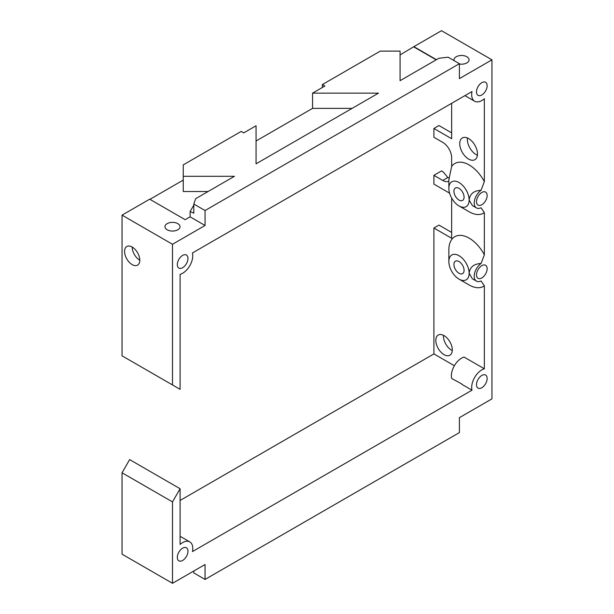 <?xml version="1.0" encoding="UTF-8"?>
<svg xmlns="http://www.w3.org/2000/svg" width="614" height="614" viewBox="0 0 614 614"><rect width="100%" height="100%" fill="white"/><g stroke="black" fill="none" stroke-linecap="round" stroke-linejoin="round"><path stroke-width="0.92" d="M459.003 273.261A7.168 4.137 -120 0 0 462.588 273.614A7.168 4.137 -120 0 0 462.588 265.332A7.168 4.137 -120 0 0 455.411 261.196A7.168 4.137 -120 0 0 454.314 266.936A7.168 4.137 -120 0 0 459.003 273.261M459.003 200.064A7.168 4.137 -120 0 0 462.588 200.425A7.168 4.137 -120 0 0 462.588 192.144A7.168 4.137 -120 0 0 455.411 187.999A7.168 4.137 -120 0 0 454.314 193.748A7.168 4.137 -120 0 0 459.003 200.064M451.651 132.877L438.972 125.555L433.898 128.487L433.898 137.267L442.771 142.394A12.549 7.245 60 0 1 451.651 157.76L451.651 166.402A28.689 16.563 60 0 1 484.354 181.644L481.061 190.302A10.76 6.209 120 0 0 474.653 199.788A10.76 6.209 120 0 0 476.441 207.916A10.76 6.209 120 0 0 481.061 207.778L484.354 212.628A28.689 16.563 60 0 1 469.142 211.776L459.003 205.92A14.345 8.281 -120 0 0 469.142 200.064A14.345 8.281 -120 0 0 459.003 182.504A14.345 8.281 -120 0 0 448.857 188.36A14.345 8.281 -120 0 0 459.003 205.92M468.605 138.572A12.549 7.245 60 0 1 476.802 149.632A12.549 7.245 60 0 1 474.883 159.686A12.549 7.245 60 0 1 462.334 152.441A12.549 7.245 60 0 1 462.334 137.95A12.549 7.245 60 0 1 468.605 138.572M172.496 384.947L122.04 355.821L122.04 215.146L149.678 199.189L185.175 219.682L190.094 216.834L205.053 225.476L172.496 244.272L172.496 384.947L180.102 389.337L180.102 274.351A14.345 8.281 120 0 0 192.458 252.953L471.997 91.555A14.345 8.281 120 0 0 474.645 101.233A14.345 8.281 120 0 0 484.354 98.693L484.354 181.644M433.898 128.487L451.651 138.733L451.651 103.305M436.431 59.681L413.867 46.656L441.504 30.7L491.96 59.827L491.96 398.854L459.402 417.658L459.402 432.586L205.053 579.432L193.801 572.939L193.801 570.997M433.898 175.328L441.504 170.938L443.208 171.92L447.844 177.523L442.771 180.455L433.898 175.328L433.898 184.108L449.601 193.172M477.4 155.273A12.549 7.245 60 0 1 467.415 137.981M452.257 350.586A11.651 6.731 60 0 1 451.651 350.256A11.651 6.731 60 0 1 443.431 335.29M448.926 178.075A12.549 7.245 60 0 1 447.844 177.523M122.04 472.78L122.04 554.173L172.496 583.3L172.496 501.907L180.102 488.736L129.646 459.602L122.04 472.78L172.496 501.907M180.102 500.448L433.898 353.917L433.898 228.024L438.972 225.1L451.651 232.422M322.342 87.495L322.342 84.571L380.296 51.108L400.075 51.108L400.075 80.68L438.895 58.261L448.151 57.202L459.402 63.695L205.053 210.541L193.801 204.048L195.643 198.706L234.464 176.287L183.248 176.287L183.248 191.514L208.092 191.514M400.075 54.915L413.867 46.656M149.931 199.335L183.248 180.094M183.248 176.287L183.248 164.874L241.202 131.411L243.743 132.877L256.061 125.763L256.061 163.823L256.061 140.99L312.557 108.371L352.106 108.371M256.061 163.823L378.477 93.144L312.557 93.144L324.875 86.029L322.342 84.571M312.557 93.144L312.557 108.371M476.441 207.916L472.366 205.567L469.142 200.064C469.925 193.894 473.893 190.639 481.061 190.302M448.857 188.36L448.857 179.864L451.651 166.402M448.857 181.176A12.549 7.245 60 0 1 442.771 180.455M433.898 228.024L451.651 238.27L451.651 198.03M454.368 365.737L433.898 353.917M461.759 384.264L461.858 384.326A14.345 8.281 120 0 1 461.774 383.973L451.712 378.47A14.345 8.281 -60 0 1 464.069 357.072L484.354 368.784A14.345 8.281 120 0 0 471.997 390.182L192.458 551.572A14.345 8.281 120 0 0 189.81 541.893A14.345 8.281 120 0 0 180.102 544.441L180.102 488.736M448.857 261.549A14.345 8.281 -120 0 0 459.003 279.117A14.345 8.281 -120 0 0 469.142 273.261A14.345 8.281 -120 0 0 459.003 255.693A14.345 8.281 -120 0 0 448.857 261.549L448.857 249.837A28.689 16.563 60 0 1 461.974 235.5A28.689 16.563 60 0 1 484.354 254.841L481.061 263.49A10.76 6.209 120 0 0 474.653 272.977A10.76 6.209 120 0 0 476.441 281.112A10.76 6.209 120 0 0 481.061 280.974L484.354 285.825L484.354 368.784M484.354 285.825A28.689 16.563 60 0 1 469.142 284.973L459.003 279.117M484.354 212.628L484.354 254.841M444.045 354.646A11.651 6.731 -120 0 0 449.87 355.23A11.651 6.731 -120 0 0 449.87 341.768A11.651 6.731 -120 0 0 438.212 335.044A11.651 6.731 -120 0 0 436.431 344.377A11.651 6.731 -120 0 0 444.045 354.646M461.858 384.326L471.997 390.182M139.785 260.229A10.76 6.209 60 0 1 132.179 247.051A10.76 6.209 60 0 1 139.209 256.537A10.76 6.209 60 0 1 137.559 265.156A10.76 6.209 60 0 1 126.799 258.939A10.76 6.209 60 0 1 126.799 246.521A10.76 6.209 60 0 1 132.179 247.051M167.169 229.782A7.529 4.344 0 0 0 175.374 230.726A7.529 4.344 0 0 0 180.025 226.704A7.529 4.344 0 0 0 172.496 222.36A7.529 4.344 0 0 0 164.966 226.704A7.529 4.344 0 0 0 167.169 229.782M459.402 64.002A7.529 4.344 0 0 0 469.065 59.827A7.529 4.344 0 0 0 461.536 55.483A7.529 4.344 0 0 0 454.007 59.827A7.529 4.344 0 0 0 454.145 60.663M459.402 63.695L459.402 78.63L491.96 59.827M205.053 579.432L205.053 564.504L172.496 583.3M205.053 225.476L205.053 210.541M182.634 548.172A7.529 4.344 120 0 0 177.715 554.803A7.529 4.344 120 0 0 178.874 560.835A7.529 4.344 120 0 0 186.403 556.491A7.529 4.344 120 0 0 186.403 547.795A7.529 4.344 120 0 0 182.634 548.172M182.634 255.401A7.529 4.344 120 0 0 177.715 262.032A7.529 4.344 120 0 0 178.874 268.065A7.529 4.344 120 0 0 186.403 263.721A7.529 4.344 120 0 0 186.403 255.025A7.529 4.344 120 0 0 182.634 255.401M481.821 82.667A7.529 4.344 120 0 0 476.901 89.299A7.529 4.344 120 0 0 478.053 95.339A7.529 4.344 120 0 0 485.582 90.987A7.529 4.344 120 0 0 485.582 82.291A7.529 4.344 120 0 0 481.821 82.667M481.821 375.438A7.529 4.344 120 0 0 476.901 382.069A7.529 4.344 120 0 0 478.053 388.102A7.529 4.344 120 0 0 485.582 383.758A7.529 4.344 120 0 0 485.582 375.062A7.529 4.344 120 0 0 481.821 375.438M481.821 192.458A7.529 4.344 120 0 0 476.901 199.089A7.529 4.344 120 0 0 478.053 205.122A7.529 4.344 120 0 0 485.582 200.778A7.529 4.344 120 0 0 485.582 192.082A7.529 4.344 120 0 0 481.821 192.458M481.821 265.647A7.529 4.344 120 0 0 476.901 272.286A7.529 4.344 120 0 0 478.053 278.319A7.529 4.344 120 0 0 485.582 273.967A7.529 4.344 120 0 0 485.582 265.271A7.529 4.344 120 0 0 481.821 265.647M122.04 215.146L172.496 244.272M193.801 205.145L190.094 211.561L193.801 213.188L193.801 204.048M190.094 211.561L190.094 216.834M436.178 59.827L413.867 46.948M400.075 66.335L400.075 80.68M476.441 281.112L472.366 278.764L469.142 273.261C469.925 267.082 473.893 263.828 481.061 263.49M180.102 536.291L189.81 541.893M464.944 95.63L474.645 101.233"/></g></svg>
